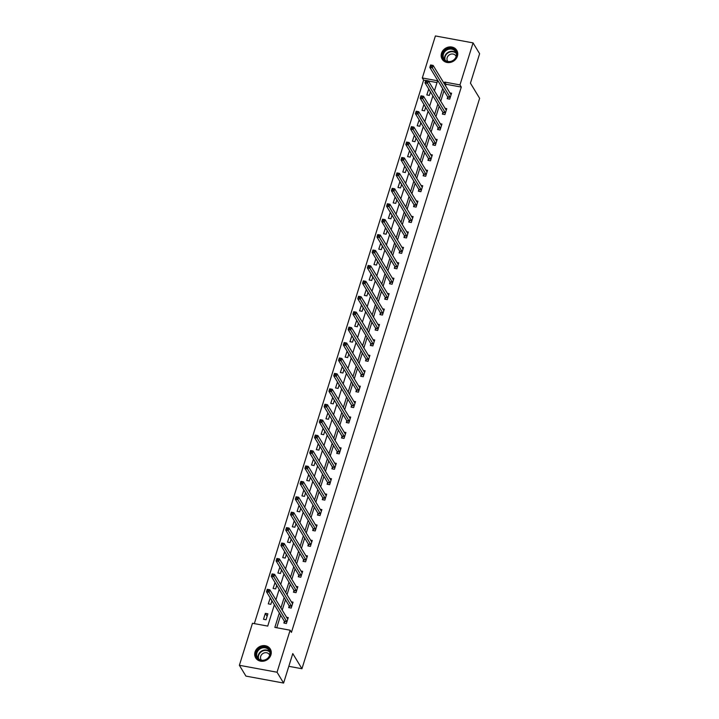 <?xml version="1.0" encoding="UTF-8"?>
<svg xmlns="http://www.w3.org/2000/svg" width="719" height="719" viewBox="0 0 719 719"><rect width="100%" height="100%" fill="white"/><g stroke="black" fill="none" stroke-linecap="round" stroke-linejoin="round"><path stroke-width="1.08" d="M457.392 56.208A8.547 7.576 148.8 0 1 450.283 62.427A8.547 7.576 148.8 0 1 442.149 59.174A8.547 7.576 148.8 0 1 441.511 53.278A8.547 7.576 148.8 0 1 448.629 47.059A8.547 7.576 148.8 0 1 456.763 50.312A8.547 7.576 148.8 0 1 457.392 56.208M270.919 654.901A8.547 7.576 148.8 0 1 263.81 661.121A8.547 7.576 148.8 0 1 255.676 657.867A8.547 7.576 148.8 0 1 255.038 651.971A8.547 7.576 148.8 0 1 262.156 645.752A8.547 7.576 148.8 0 1 270.29 649.005A8.547 7.576 148.8 0 1 270.919 654.901M425.738 80.519L423.617 80.133L422.305 77.967L435.399 35.95L473.057 42.888L479.618 53.709L470.442 83.17L479.627 98.323L301.953 668.742L292.777 653.589L283.601 683.05L245.934 676.112L239.373 665.291L252.468 623.274L267.729 626.087L274.37 604.769M423.617 80.133L254.337 623.625M288.813 666.324L301.953 668.742M437.008 82.595L428.434 81.013M266.039 619.751L267.89 613.819L265.347 613.352L263.496 619.284L266.039 619.751M270.245 597.947L268.295 603.861L270.847 604.328L271.953 600.769M275.044 582.525L273.103 588.439L275.647 588.906L276.752 585.347M279.853 567.102L277.902 573.016L280.455 573.492L281.56 569.933M284.652 551.68L282.711 557.593L285.254 558.07L286.36 554.511M289.451 536.257L287.51 542.171L290.054 542.647L291.168 539.088M294.26 520.835L292.318 526.757L294.862 527.225L295.967 523.666M299.059 505.421L297.118 511.335L299.661 511.802L300.776 508.243M303.867 489.999L301.926 495.912L304.47 496.38L305.575 492.821M308.667 474.576L306.725 480.49L309.269 480.957L310.383 477.398M313.475 459.153L311.534 465.067L314.077 465.535L315.183 461.975M318.274 443.731L316.333 449.645L318.877 450.112L319.991 446.553M323.083 428.308L321.141 434.222L323.685 434.689L324.79 431.13M327.882 412.886L325.941 418.8L328.484 419.267L329.59 415.708M332.69 397.463L330.74 403.377L333.292 403.844L334.398 400.285M337.49 382.041L335.548 387.954L338.092 388.422L339.197 384.863M342.289 366.618L340.348 372.532L342.9 372.999L344.006 369.44M347.097 351.196L345.156 357.109L347.699 357.577L348.805 354.018M351.897 335.773L349.955 341.687L352.499 342.154L353.613 338.595M356.705 320.35L354.764 326.264L357.307 326.732L358.413 323.173M361.504 304.928L359.563 310.842L362.106 311.309L363.221 307.75M366.313 289.505L364.371 295.419L366.915 295.886L368.02 292.327M371.112 274.083L369.171 279.997L371.714 280.464L372.828 276.905M375.92 258.66L373.979 264.574L376.522 265.05L377.628 261.482M380.719 243.238L378.778 249.151L381.322 249.628L382.436 246.069M385.528 227.815L383.578 233.729L386.13 234.205L387.235 230.646M390.327 212.393L388.386 218.315L390.929 218.783L392.035 215.224M395.135 196.979L393.185 202.893L395.738 203.36L396.843 199.801M399.935 181.556L397.993 187.47L400.537 187.938L401.642 184.379M404.734 166.134L402.793 172.048L405.336 172.515L406.451 168.956M409.542 150.711L407.601 156.625L410.145 157.093L411.25 153.533M414.342 135.289L412.4 141.203L414.944 141.67L416.058 138.111M419.15 119.866L417.209 125.78L419.752 126.247L420.858 122.688M423.949 104.444L422.008 110.358L424.552 110.825L425.666 107.266M428.758 89.021L426.816 94.935L429.36 95.402L430.465 91.843M279.349 612.983L274.856 627.399L290.125 630.212L291.438 632.378L461.283 87.071L446.014 84.258L445.519 85.858M443.983 90.792L440.711 101.28M439.174 106.214L435.912 116.703M434.375 121.637L431.103 132.125M429.567 137.059L426.304 147.548M424.767 152.482L421.496 162.97M419.959 167.904L416.696 178.393M415.16 183.327L411.888 193.815M410.351 198.75L407.089 209.238M405.552 214.172L402.281 224.661M400.744 229.595L397.481 240.083M395.944 245.017L392.682 255.497M391.145 260.44L387.874 270.919M386.337 275.862L383.074 286.342M381.537 291.285L378.266 301.764M376.729 306.707L373.467 317.187M371.93 322.13L368.658 332.609M367.121 337.544L363.859 348.032M362.322 352.966L359.051 363.454M357.514 368.389L354.251 378.877M352.714 383.811L349.443 394.3M347.906 399.234L344.644 409.722M343.107 414.656L339.844 425.145M338.298 430.079L335.036 440.567M333.499 445.501L330.237 455.99M328.7 460.924L325.428 471.412M323.892 476.346L320.629 486.835M319.092 491.769L315.821 502.257M314.284 507.192L311.021 517.68M309.485 522.614L306.213 533.103M304.676 538.037L301.414 548.525M299.877 553.459L296.605 563.948M295.069 568.882L291.806 579.361M290.269 584.304L286.998 594.784M285.461 599.727L282.199 610.206M280.662 615.149L276.734 627.75M284.356 621.432L283.852 623.031L286.396 623.508L288.247 617.576L286.459 617.244M289.155 606.009L288.661 607.609L291.204 608.085L293.046 602.154L291.267 601.821M293.963 590.587L293.46 592.195L296.003 592.663L297.855 586.731L296.066 586.398M298.762 575.173L298.268 576.773L300.812 577.24L302.654 571.308L300.875 570.976M303.571 559.75L303.067 561.35L305.611 561.818L307.462 555.886L305.674 555.553M308.37 544.328L307.876 545.928L310.419 546.395L312.262 540.463L310.482 540.131M313.178 528.905L312.675 530.505L315.219 530.973L317.07 525.041L315.282 524.708M317.978 513.483L317.483 515.083L320.027 515.55L321.869 509.618L320.081 509.286M322.777 498.06L322.283 499.66L324.826 500.127L326.678 494.196L324.889 493.863M327.585 482.638L327.082 484.238L329.635 484.705L331.477 478.773L329.688 478.441M332.385 467.215L331.89 468.815L334.434 469.282L336.285 463.351L334.497 463.018M337.193 451.793L336.69 453.392L339.242 453.86L341.085 447.928L339.296 447.604M341.992 436.37L341.498 437.97L344.042 438.437L345.893 432.505L344.104 432.182M346.801 420.948L346.297 422.547L348.841 423.015L350.692 417.083L348.904 416.759M351.6 405.525L351.106 407.125L353.649 407.592L355.492 401.66L353.712 401.337M356.408 390.102L355.905 391.702L358.448 392.17L360.3 386.238L358.511 385.914M361.208 374.68L360.713 376.28L363.257 376.747L365.099 370.815L363.32 370.492M366.016 359.257L365.513 360.857L368.056 361.324L369.908 355.393L368.119 355.069M370.815 343.835L370.321 345.435L372.864 345.902L374.707 339.97L372.927 339.647M375.615 328.412L375.12 330.012L377.664 330.488L379.515 324.557L377.727 324.224M380.423 312.99L379.92 314.589L382.472 315.066L384.314 309.134L382.526 308.802M385.222 297.567L384.728 299.167L387.271 299.643L389.123 293.712L387.334 293.379M390.031 282.145L389.527 283.744L392.08 284.221L393.922 278.289L392.134 277.956M394.83 266.722L394.336 268.331L396.879 268.798L398.73 262.866L396.942 262.534M399.638 251.308L399.135 252.908L401.678 253.376L403.53 247.444L401.741 247.111M404.438 235.886L403.943 237.486L406.487 237.953L408.329 232.021L406.55 231.689M409.246 220.463L408.743 222.063L411.286 222.531L413.137 216.599L411.349 216.266M414.045 205.041L413.551 206.641L416.094 207.108L417.937 201.176L416.157 200.844M418.853 189.618L418.35 191.218L420.894 191.685L422.745 185.754L420.957 185.421M423.653 174.196L423.158 175.796L425.702 176.263L427.544 170.331L425.765 169.999M428.461 158.773L427.958 160.373L430.501 160.84L432.353 154.909L430.564 154.576M433.26 143.351L432.766 144.95L435.31 145.418L437.152 139.486L435.363 139.153M438.06 127.928L437.565 129.528L440.109 129.995L441.96 124.063L440.172 123.74M442.868 112.506L442.365 114.105L444.917 114.573L446.76 108.641L444.971 108.317M447.667 97.083L447.173 98.683L449.717 99.15L451.568 93.218L449.779 92.895M283.601 683.05L277.04 672.229L239.373 665.291M473.057 42.888L459.971 84.905L444.702 82.092L444.207 83.692M461.283 87.071L459.971 84.905M290.125 630.212L277.04 672.229M442.67 88.626L439.399 99.114M437.862 104.048L434.6 114.537M433.063 119.471L429.791 129.959M428.254 134.893L424.992 145.382M423.455 150.316L420.184 160.804M418.647 165.738L415.384 176.227M413.847 181.161L410.576 191.649M409.039 196.584L405.777 207.072M404.24 212.006L400.977 222.495M399.44 227.429L396.169 237.917M394.632 242.851L391.37 253.34M389.833 258.274L386.561 268.762M385.024 273.696L381.762 284.185M380.225 289.119L376.954 299.607M375.417 304.541L372.154 315.021M370.618 319.964L367.346 330.443M365.809 335.387L362.547 345.866M361.01 350.809L357.738 361.289M356.202 366.232L352.939 376.711M351.402 381.645L348.14 392.134M346.594 397.068L343.331 407.556M341.795 412.49L338.532 422.979M336.995 427.913L333.724 438.401M332.187 443.335L328.925 453.824M327.388 458.758L324.116 469.246M322.579 474.181L319.317 484.669M317.78 489.603L314.509 500.091M312.972 505.026L309.709 515.514M308.172 520.448L304.901 530.937M303.364 535.871L300.102 546.359M298.565 551.293L295.293 561.782M293.756 566.716L290.494 577.204M288.957 582.138L285.695 592.627M284.149 597.561L280.886 608.049M434.429 90.9L437.574 80.78L422.305 77.967M275.907 599.835L279.179 589.346M280.716 584.412L283.978 573.924M285.515 568.99L288.786 558.501M290.323 553.567L293.586 543.079M295.123 538.145L298.394 527.656M299.931 522.722L303.193 512.234M304.73 507.299L308.002 496.811M309.538 491.877L312.801 481.388M314.338 476.454L317.6 465.966M319.146 461.032L322.409 450.543M323.945 445.609L327.208 435.121M328.745 430.187L332.016 419.707M333.553 414.764L336.816 404.285M338.352 399.342L341.624 388.862M343.161 383.919L346.423 373.44M347.96 368.496L351.232 358.017M352.768 353.083L356.031 342.595M357.568 337.66L360.839 327.172M362.376 322.238L365.638 311.749M367.175 306.815L370.438 296.327M371.984 291.393L375.246 280.904M376.783 275.97L380.045 265.482M381.582 260.548L384.854 250.059M386.391 245.125L389.653 234.637M391.19 229.703L394.461 219.214M395.998 214.28L399.261 203.792M400.798 198.857L404.069 188.369M405.606 183.435L408.868 172.946M410.405 168.012L413.677 157.524M415.214 152.59L418.476 142.101M420.013 137.167L423.284 126.679M424.821 121.745L428.084 111.256M429.62 106.322L432.883 95.843M446.014 84.258L444.702 82.092M267.117 616.291L265.347 613.352M271.926 600.868L270.146 597.929M276.725 585.446L274.946 582.507M281.533 570.023L279.754 567.084M286.333 554.601L284.553 551.662M291.141 539.178L289.362 536.239M295.94 523.756L294.161 520.826M300.749 508.333L298.969 505.403M305.548 492.91L303.769 489.981M310.347 477.488L308.577 474.558M315.156 462.065L313.376 459.135M319.955 446.643L318.184 443.713M324.763 431.22L322.984 428.29M329.563 415.798L327.792 412.868M334.371 400.375L332.591 397.445M339.17 384.953L337.391 382.023M343.979 369.53L342.199 366.6M348.778 354.108L346.998 351.178M353.586 338.685L351.807 335.755M358.386 323.271L356.606 320.332M363.185 307.849L361.414 304.91M367.993 292.426L366.214 289.487M372.793 277.004L371.022 274.065M377.601 261.581L375.821 258.642M382.4 246.159L380.63 243.22M387.208 230.736L385.429 227.797M392.008 215.314L390.228 212.384M396.816 199.891L395.037 196.961M401.615 184.468L399.836 181.539M406.424 169.046L404.644 166.116M411.223 153.623L409.444 150.693M416.031 138.201L414.252 135.271M420.831 122.778L419.051 119.848M425.63 107.356L423.859 104.426M430.438 91.933L428.659 89.003M284.643 623.184L284.257 621.081L266.497 591.773L267.27 589.301L269.814 589.769L287.753 619.176M268.475 589.805L269.814 589.769L269.041 592.24L266.497 591.773L267.153 590.605L268.169 590.793L268.475 589.805L267.459 589.616L267.153 590.605M286.899 621.908L268.169 590.793M261.554 647.37A7.397 6.561 148.8 0 1 270.182 651.54A7.397 6.561 148.8 0 1 264.826 660.195A7.397 6.561 148.8 0 1 256.198 656.025A7.397 6.561 148.8 0 1 261.554 647.37M264.835 659.934A6.848 6.076 -31.2 0 0 269.176 650.452A6.848 6.076 -31.2 0 0 261.806 648.062A6.848 6.076 -31.2 0 0 257.465 657.543A6.848 6.076 -31.2 0 0 264.835 659.934M261.428 660.186A4.871 4.323 148.8 0 1 261.069 659.683A4.871 4.323 148.8 0 1 264.161 652.933A4.871 4.323 148.8 0 1 269.409 654.632A4.871 4.323 148.8 0 1 269.679 655.18M270.784 650.003A8.493 7.532 -31.2 0 0 270.452 649.383A8.493 7.532 -31.2 0 0 261.312 646.417A8.493 7.532 -31.2 0 0 255.928 658.182A8.493 7.532 -31.2 0 0 256.324 658.766M456.538 56.352A7.397 6.561 148.8 0 1 447.586 61.762A7.397 6.561 148.8 0 1 442.796 53.826A7.397 6.561 148.8 0 1 451.739 48.416A7.397 6.561 148.8 0 1 456.538 56.352M443.434 54.132A6.848 6.076 -31.2 0 0 443.938 58.85A6.848 6.076 -31.2 0 0 450.454 61.457A6.848 6.076 -31.2 0 0 456.161 56.477A6.848 6.076 -31.2 0 0 455.648 51.759A6.848 6.076 -31.2 0 0 449.132 49.153A6.848 6.076 -31.2 0 0 443.434 54.132M447.901 61.492A4.871 4.323 148.8 0 1 447.542 60.989A4.871 4.323 148.8 0 1 447.182 57.628A4.871 4.323 148.8 0 1 451.235 54.078A4.871 4.323 148.8 0 1 455.882 55.938A4.871 4.323 148.8 0 1 456.152 56.486M457.257 51.31A8.493 7.532 -31.2 0 0 456.925 50.69A8.493 7.532 -31.2 0 0 448.845 47.454A8.493 7.532 -31.2 0 0 441.772 53.637A8.493 7.532 -31.2 0 0 442.401 59.488A8.493 7.532 -31.2 0 0 442.796 60.072M289.451 607.762L289.065 605.659L271.306 576.35L272.07 573.879L274.613 574.346L292.552 603.753M273.283 574.382L274.613 574.346L273.849 576.818L271.306 576.35L271.953 575.191L272.977 575.371L273.283 574.382L272.267 574.202L271.953 575.191M291.698 606.485L272.977 575.371M294.251 592.339L293.864 590.236L276.105 560.928L276.878 558.456L279.421 558.924L297.351 588.331M278.082 558.96L279.421 558.924L278.648 561.395L276.105 560.928L276.761 559.768L277.777 559.948L278.082 558.96L277.067 558.78L276.761 559.768M296.507 591.063L277.777 559.948M299.05 576.917L298.664 574.814L280.913 545.505L281.677 543.034L284.221 543.501L302.16 572.908M282.891 543.537L284.221 543.501L283.457 545.973L280.913 545.505L281.56 544.346L282.576 544.526L282.891 543.537L281.866 543.357L281.56 544.346M301.306 575.64L282.576 544.526M303.858 561.494L303.472 559.391L285.713 530.083L286.486 527.611L289.029 528.079L306.959 557.486M287.69 528.123L289.029 528.079L288.256 530.55L285.713 530.083L286.369 528.923L287.384 529.112L287.69 528.123L286.674 527.935L286.369 528.923M306.114 560.218L287.384 529.112M308.658 546.072L308.271 543.968L290.512 514.66L291.285 512.189L293.828 512.656L311.767 542.063M292.498 512.701L293.828 512.656L293.064 515.128L290.512 514.66L291.168 513.501L292.184 513.69L292.498 512.701L291.474 512.512L291.168 513.501M310.914 544.795L292.184 513.69M313.466 530.649L313.08 528.546L295.32 499.238L296.093 496.766L298.637 497.233L316.567 526.641M297.298 497.278L298.637 497.233L297.864 499.705L295.32 499.238L295.976 498.078L296.992 498.267L297.298 497.278L296.282 497.09L295.976 498.078M315.722 529.373L296.992 498.267M318.265 515.226L317.879 513.123L300.12 483.815L300.893 481.344L303.436 481.811L321.375 511.218M302.106 481.856L303.436 481.811L302.672 484.282L300.12 483.815L300.776 482.656L301.791 482.844L302.106 481.856L301.081 481.667L300.776 482.656M320.521 513.95L301.791 482.844M323.074 499.804L322.687 497.701L304.928 468.393L305.692 465.921L308.244 466.388L326.174 495.795M306.905 466.433L308.244 466.388L307.471 468.86L304.928 468.393L305.584 467.233L306.6 467.422L306.905 466.433L305.89 466.245L305.584 467.233M325.33 498.528L306.6 467.422M327.873 484.381L327.487 482.278L309.727 452.97L310.5 450.498L313.044 450.975L330.983 480.373M311.704 451.011L313.044 450.975L312.271 453.446L309.727 452.97L310.383 451.811L311.399 451.999L311.704 451.011L310.689 450.822L310.383 451.811M330.129 483.105L311.399 451.999M332.681 468.959L332.295 466.856L314.536 437.547L315.299 435.076L317.852 435.552L335.782 464.95M316.513 435.588L317.852 435.552L317.079 438.024L314.536 437.547L315.183 436.388L316.207 436.577L316.513 435.588L315.497 435.399L315.183 436.388M334.937 467.683L316.207 436.577M337.481 453.536L337.094 451.433L319.335 422.125L320.108 419.653L322.651 420.13L340.59 449.528M321.312 420.166L322.651 420.13L321.878 422.601L319.335 422.125L319.991 420.966L321.007 421.154L321.312 420.166L320.297 419.977L319.991 420.966M339.736 452.26L321.007 421.154M342.289 438.114L341.902 436.011L324.143 406.711L324.907 404.24L327.451 404.707L345.39 434.105M326.12 404.743L327.451 404.707L326.687 407.179L324.143 406.711L324.79 405.543L325.815 405.732L326.12 404.743L325.105 404.554L324.79 405.543M344.536 436.837L325.815 405.732M347.088 422.691L346.702 420.597L328.942 391.289L329.715 388.817L332.259 389.285L350.198 418.683M330.92 389.321L332.259 389.285L331.486 391.756L328.942 391.289L329.599 390.12L330.614 390.309L330.92 389.321L329.904 389.132L329.599 390.12M349.344 421.415L330.614 390.309M351.897 407.269L351.501 405.174L333.751 375.866L334.515 373.395L337.058 373.862L354.997 403.26M335.728 373.898L337.058 373.862L336.294 376.334L333.751 375.866L334.398 374.698L335.422 374.887L335.728 373.898L334.712 373.709L334.398 374.698M354.143 405.992L335.422 374.887M356.696 391.846L356.309 389.752L338.55 360.444L339.323 357.972L341.867 358.439L359.797 387.838M340.527 358.475L341.867 358.439L341.094 360.911L338.55 360.444L339.206 359.275L340.222 359.464L340.527 358.475L339.512 358.287L339.206 359.275M358.952 390.57L340.222 359.464M361.495 376.423L361.109 374.329L343.349 345.021L344.122 342.55L346.666 343.017L364.605 372.415M345.336 343.053L346.666 343.017L345.902 345.488L343.349 345.021L344.006 343.853L345.021 344.042L345.336 343.053L344.311 342.864L344.006 343.853M363.751 375.147L345.021 344.042M366.304 361.001L365.917 358.907L348.158 329.599L348.931 327.127L351.474 327.594L369.404 356.992M350.135 327.63L351.474 327.594L350.701 330.066L348.158 329.599L348.814 328.43L349.829 328.619L350.135 327.63L349.119 327.442L348.814 328.43M368.559 359.725L349.829 328.619M371.103 345.578L370.716 343.484L352.957 314.176L353.73 311.704L356.273 312.172L374.213 341.579M354.943 312.208L356.273 312.172L355.51 314.643L352.957 314.176L353.613 313.008L354.629 313.196L354.943 312.208L353.919 312.019L353.613 313.008M373.359 344.302L354.629 313.196M375.911 330.165L375.525 328.062L357.765 298.753L358.538 296.282L361.082 296.749L379.012 326.156M359.743 296.785L361.082 296.749L360.309 299.221L357.765 298.753L358.422 297.585L359.437 297.774L359.743 296.785L358.727 296.596L358.422 297.585M378.167 328.88L359.437 297.774M380.711 314.742L380.324 312.639L362.565 283.331L363.338 280.859L365.881 281.327L383.82 310.734M364.551 281.363L365.881 281.327L365.108 283.798L362.565 283.331L363.221 282.163L364.236 282.351L364.551 281.363L363.526 281.174L363.221 282.163M382.966 313.466L364.236 282.351M385.519 299.32L385.132 297.217L367.373 267.908L368.137 265.437L370.689 265.904L388.62 295.311M369.35 265.94L370.689 265.904L369.917 268.376L367.373 267.908L368.02 266.74L369.045 266.929L369.35 265.94L368.335 265.751L368.02 266.74M387.775 298.043L369.045 266.929M390.318 283.897L389.932 281.794L372.172 252.486L372.945 250.014L375.489 250.482L393.428 279.889M374.15 250.518L375.489 250.482L374.716 252.953L372.172 252.486L372.828 251.326L373.844 251.506L374.15 250.518L373.134 250.338L372.828 251.326M392.574 282.621L373.844 251.506M395.126 268.475L394.74 266.372L376.981 237.063L377.745 234.592L380.297 235.059L398.227 264.466M378.958 235.095L380.297 235.059L379.524 237.531L376.981 237.063L377.628 235.904L378.652 236.084L378.958 235.095L377.942 234.915L377.628 235.904M397.373 267.198L378.652 236.084M399.926 253.052L399.539 250.949L381.78 221.641L382.553 219.169L385.096 219.637L403.035 249.044M383.757 219.672L385.096 219.637L384.323 222.108L381.78 221.641L382.436 220.481L383.452 220.661L383.757 219.672L382.742 219.493L382.436 220.481M402.182 251.776L383.452 220.661M404.734 237.629L404.348 235.526L386.588 206.218L387.352 203.747L389.896 204.214L407.835 233.621M388.566 204.259L389.896 204.214L389.132 206.686L386.588 206.218L387.235 205.059L388.26 205.248L388.566 204.259L387.55 204.07L387.235 205.059M406.981 236.353L388.26 205.248M409.533 222.207L409.147 220.104L391.388 190.796L392.161 188.324L394.704 188.791L412.634 218.199M393.365 188.836L394.704 188.791L393.931 191.263L391.388 190.796L392.044 189.636L393.059 189.825L393.365 188.836L392.349 188.648L392.044 189.636M411.789 220.931L393.059 189.825M414.342 206.784L413.946 204.681L396.196 175.373L396.96 172.902L399.503 173.369L417.442 202.776M398.173 173.414L399.503 173.369L398.739 175.84L396.196 175.373L396.843 174.214L397.859 174.402L398.173 173.414L397.149 173.225L396.843 174.214M416.589 205.508L397.859 174.402M419.141 191.362L418.755 189.259L400.995 159.951L401.768 157.479L404.312 157.946L422.242 187.353M402.973 157.991L404.312 157.946L403.539 160.418L400.995 159.951L401.651 158.791L402.667 158.98L402.973 157.991L401.957 157.803L401.651 158.791M421.397 190.086L402.667 158.98M423.94 175.939L423.554 173.836L405.795 144.528L406.568 142.056L409.111 142.533L427.05 171.931M407.781 142.569L409.111 142.533L408.347 144.995L405.795 144.528L406.451 143.369L407.466 143.557L407.781 142.569L406.756 142.38L406.451 143.369M426.196 174.663L407.466 143.557M428.749 160.517L428.362 158.414L410.603 129.105L411.376 126.634L413.919 127.11L431.849 156.508M412.58 127.146L413.919 127.11L413.146 129.582L410.603 129.105L411.259 127.946L412.275 128.135L412.58 127.146L411.565 126.957L411.259 127.946M431.005 159.241L412.275 128.135M433.548 145.094L433.162 142.991L415.402 113.683L416.175 111.211L418.719 111.688L436.658 141.086M417.388 111.724L418.719 111.688L417.955 114.159L415.402 113.683L416.058 112.524L417.074 112.712L417.388 111.724L416.364 111.535L416.058 112.524M435.804 143.818L417.074 112.712M438.356 129.672L437.97 127.569L420.211 98.26L420.974 95.798L423.527 96.265L441.457 125.663M422.188 96.301L423.527 96.265L422.754 98.737L420.211 98.26L420.867 97.101L421.882 97.29L422.188 96.301L421.172 96.112L420.867 97.101M440.612 128.395L421.882 97.29M443.156 114.249L442.769 112.146L425.01 82.847L425.783 80.375L428.326 80.843L446.265 110.241M426.996 80.879L428.326 80.843L427.553 83.314L425.01 82.847L425.666 81.678L426.682 81.867L426.996 80.879L425.972 80.69L425.666 81.678M445.412 112.973L426.682 81.867M447.964 98.827L447.578 96.732L429.818 67.424L430.582 64.953L433.135 65.42L451.065 94.818M431.795 65.456L433.135 65.42L432.362 67.892L429.818 67.424L430.465 66.256L431.49 66.445L431.795 65.456L430.78 65.267L430.465 66.256M450.22 97.55L431.49 66.445M286.881 621.782L284.329 621.315M286.8 621.549L284.257 621.081M258.292 658.586A6.848 6.076 148.8 0 1 263.172 650.318A6.848 6.076 148.8 0 1 269.724 651.666M269.859 652.205A6.624 5.869 -31.2 0 0 263.352 650.722A6.624 5.869 -31.2 0 0 258.714 658.964M444.764 59.893A6.848 6.076 148.8 0 1 444.8 56.388A6.848 6.076 148.8 0 1 449.779 51.579A6.848 6.076 148.8 0 1 456.197 52.972M456.331 53.512A6.624 5.869 -31.2 0 0 450.094 51.957A6.624 5.869 -31.2 0 0 445.142 56.639A6.624 5.869 -31.2 0 0 445.187 60.27M291.68 606.36L289.137 605.892M291.608 606.126L289.065 605.659M296.489 590.937L293.936 590.47M296.408 590.703L293.864 590.236M301.288 575.515L298.745 575.047M301.216 575.281L298.664 574.814M306.087 560.092L303.544 559.625M306.015 559.858L303.472 559.391M310.896 544.669L308.352 544.202M310.824 544.436L308.271 543.968M315.695 529.247L313.151 528.78M315.623 529.013L313.08 528.546M320.503 513.824L317.96 513.357M320.422 513.591L317.879 513.123M325.303 498.402L322.759 497.934M325.231 498.168L322.687 497.701M330.111 482.979L327.567 482.512M330.03 482.746L327.487 482.278M334.91 467.557L332.367 467.089M334.838 467.332L332.295 466.856M339.719 452.143L337.175 451.667M339.638 451.909L337.094 451.433M344.518 436.721L341.974 436.244M344.446 436.487L341.902 436.011M349.326 421.298L346.774 420.822M349.245 421.064L346.702 420.597M354.125 405.876L351.582 405.399M354.054 405.642L351.501 405.174M358.934 390.453L356.381 389.986M358.853 390.219L356.309 389.752M363.733 375.03L361.19 374.563M363.661 374.797L361.109 374.329M368.532 359.608L365.989 359.141M368.461 359.374L365.917 358.907M373.341 344.185L370.797 343.718M373.26 343.952L370.716 343.484M378.14 328.763L375.597 328.295M378.068 328.529L375.525 328.062M382.948 313.34L380.405 312.873M382.868 313.107L380.324 312.639M387.748 297.918L385.204 297.45M387.676 297.684L385.132 297.217M392.556 282.495L390.013 282.028M392.475 282.261L389.932 281.794M397.355 267.073L394.812 266.605M397.283 266.839L394.74 266.372M402.164 251.65L399.62 251.183M402.083 251.416L399.539 250.949M406.963 236.227L404.42 235.76M406.891 235.994L404.348 235.526M411.771 220.805L409.219 220.338M411.69 220.571L409.147 220.104M416.571 205.382L414.027 204.915M416.499 205.149L413.946 204.681M421.379 189.96L418.826 189.492M421.298 189.726L418.755 189.259M426.178 174.537L423.635 174.07M426.106 174.304L423.554 173.836M430.978 159.115L428.434 158.647M430.906 158.881L428.362 158.414M435.786 143.692L433.242 143.225M435.705 143.467L433.162 142.991M440.585 128.279L438.042 127.802M440.513 128.045L437.97 127.569M445.394 112.856L442.85 112.38M445.313 112.622L442.769 112.146M450.193 97.433L447.649 96.957M450.121 97.2L447.578 96.732"/></g></svg>
